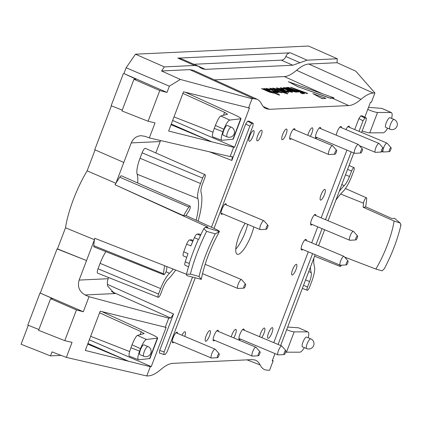 <?xml version="1.0" encoding="UTF-8"?>
<svg xmlns="http://www.w3.org/2000/svg" width="422" height="422" viewBox="0 0 422 422"><rect width="100%" height="100%" fill="white"/><g stroke="black" fill="none" stroke-linecap="round" stroke-linejoin="round"><path stroke-width="0.63" d="M280.91 89.074L285.821 91.131C287.398 92.033 286.881 92.059 284.28 91.205L279.369 89.147C277.792 88.245 278.304 88.219 280.91 89.074L286.749 91.759M286.791 91.727L285.784 91.242M279.369 89.147L278.399 88.551M278.404 88.625L280.873 89.179M283.758 91.316L276.473 87.892L281.432 88.963L286.696 91.173L288.722 92.386L283.716 91.421L276.431 87.998M288.68 92.492L283.716 91.421M274.194 89.38C271.652 88.536 271.167 88.562 272.754 89.448L273.24 89.722L272.844 89.744L271.932 89.417L269.858 88.209L274.738 89.279L282.07 92.703L277.143 91.732L274.184 90.424L276.225 90.224L274.152 89.485C271.61 88.646 271.13 88.667 272.712 89.559M282.028 92.814L277.143 91.732M277.185 91.621L274.226 90.319M275.956 90.234L274.152 89.485M271.768 88.852L272.754 89.448M272.96 89.538L273.198 89.828L272.253 89.68L269.816 88.314M277.792 90.883L276.32 90.952L277.702 91.527C280.245 92.371 280.73 92.349 279.153 91.458L277.792 90.883L276.547 91.046M280.092 92.075L277.75 90.988M280.134 92.059L279.111 91.569M288.595 87.486L299.013 91.927L298.001 91.885L287.862 87.628L287.614 87.338L288.595 87.486M298.734 91.743L298.971 92.033L298.544 92.054M298.586 91.949L298.001 91.885M298.037 91.78L287.614 87.338M301.208 92.782L303.08 93.637L300.475 92.924L300.227 92.634L301.208 92.782M302.801 93.452L303.038 93.742L302.616 93.763M302.653 93.652L302.068 93.594M302.105 93.484L300.227 92.634M307.105 93.447L293.596 88.351L304.346 93.383L303.618 93.415L290.6 87.201L307.279 93.241L307.596 93.42L307.063 93.552L306.483 93.383L295.716 89.316M307.237 93.346L307.554 93.531L307.063 93.552M304.346 93.383L304.568 93.673L303.576 93.52L290.6 87.201M312.892 93.621L325.958 98.379L322.519 98.648L321.485 98.294L312.892 93.621L321.485 98.294M325.958 98.379L322.519 98.648M322.561 98.537L321.522 98.189M296.719 92.033L291.676 91.036L283.916 87.518L291.866 90.788C294.055 91.542 294.677 91.569 293.738 90.857L286.021 87.612L286.712 87.581L296.861 91.832L297.141 92.017L296.677 92.144L295.743 91.811M296.861 91.832L297.104 92.123L296.677 92.144M295.817 92.107L291.634 91.141L283.426 87.655M294.05 91.337L285.668 87.549M294.039 91.4L293.701 90.962M285.594 92.497L287.815 93.684L287.345 93.811L283.246 92.571L282.06 92.007L282.856 91.864L272.77 88.045L277.391 89.242L285.451 92.624M287.535 93.499L287.772 93.79L287.345 93.811M287.387 93.705L284.539 92.698M284.581 92.587L283.246 92.571M283.289 92.465L282.102 91.901M282.592 91.875L276.864 89.475M276.906 89.364L274.522 88.9M274.564 88.794L272.77 88.045M285.277 92.423L285.615 92.487M279.206 94.955L273.525 92.634L273.915 93.135L269.748 92.101L261.788 88.752L262.484 88.72L269.938 91.854C272.127 92.608 272.749 92.629 271.81 91.922L264.03 88.646L264.726 88.615L279.353 94.755L279.633 94.934L279.169 95.066L278.62 94.897L273.815 92.877M279.353 94.755L279.591 95.045L279.169 95.066M273.889 93.167L269.705 92.207L261.503 88.573M272.116 92.402L263.745 88.467M272.153 92.36L271.768 92.028M290.531 91.569L284.597 88.889C282.049 88.045 281.569 88.071 283.151 88.958L283.869 89.327L283.473 89.343L282.334 88.926L280.255 87.718L285.14 88.794L290.405 90.999L292.472 92.212L287.546 91.242L286.902 90.783L288.105 91.036C290.647 91.88 291.127 91.859 289.55 90.967L284.555 88.995C282.012 88.156 281.532 88.177 283.115 89.068M292.43 92.323L287.546 91.242M287.588 91.131L286.902 90.783M290.494 91.585L289.513 91.078M282.17 88.362L283.151 88.958M283.589 89.142L283.832 89.432L283.431 89.453L282.292 89.031L280.24 87.713M276.347 92.233L270.407 89.559C267.864 88.715 267.384 88.741 268.967 89.628L269.684 89.997L269.283 90.013L268.144 89.596L266.071 88.388L270.956 89.459L278.283 92.882L273.361 91.906L272.712 91.453L273.915 91.706C276.457 92.55 276.943 92.529 275.366 91.637L270.365 89.664C267.822 88.82 267.342 88.847 268.925 89.733M278.24 92.988L273.361 91.906M273.398 91.801L272.712 91.453M276.304 92.254L275.323 91.743M267.981 89.031L268.967 89.628M269.405 89.812L269.642 90.102L269.247 90.118L268.102 89.701L266.05 88.383M321.031 194.837A5.766 1.551 112.8 0 0 320.498 200.075A5.766 1.551 112.8 0 0 324.434 194.674A5.766 1.551 112.8 0 0 324.966 189.436A5.766 1.551 112.8 0 0 321.031 194.837M233.741 337.901A5.766 1.551 112.8 0 0 235.323 334.635A5.766 1.551 112.8 0 0 235.856 329.403A5.766 1.551 112.8 0 0 231.921 334.799A5.766 1.551 112.8 0 0 231.267 336.861M261.687 337.579A5.766 1.551 112.8 0 0 263.977 333.285A5.766 1.551 112.8 0 0 264.51 328.052A5.766 1.551 112.8 0 0 260.574 333.449A5.766 1.551 112.8 0 0 259.683 336.735M268.519 333.074A5.766 1.551 112.8 0 0 267.986 338.312A5.766 1.551 112.8 0 0 271.921 332.916A5.766 1.551 112.8 0 0 272.454 327.678A5.766 1.551 112.8 0 0 268.519 333.074M292.573 269.753A5.766 1.551 112.8 0 0 292.04 274.991A5.766 1.551 112.8 0 0 295.975 269.589A5.766 1.551 112.8 0 0 296.508 264.351A5.766 1.551 112.8 0 0 292.573 269.753M310.307 136.343A5.766 1.551 112.8 0 0 311.89 133.078A5.766 1.551 112.8 0 0 312.422 127.84A5.766 1.551 112.8 0 0 308.487 133.236A5.766 1.551 112.8 0 0 307.833 135.304M257.705 135.631A5.766 1.551 112.8 0 0 257.172 140.869A5.766 1.551 112.8 0 0 261.107 135.473A5.766 1.551 112.8 0 0 261.64 130.234A5.766 1.551 112.8 0 0 257.705 135.631M184.767 336.418A5.766 1.551 112.8 0 0 185.073 331.792A5.766 1.551 112.8 0 0 181.987 335.253M206.105 336.017A5.766 1.551 112.8 0 0 205.572 341.25A5.766 1.551 112.8 0 0 209.507 335.854A5.766 1.551 112.8 0 0 210.04 330.616A5.766 1.551 112.8 0 0 206.105 336.017M282.671 134.454A5.766 1.551 112.8 0 0 282.139 139.693A5.766 1.551 112.8 0 0 286.074 134.296A5.766 1.551 112.8 0 0 286.607 129.058A5.766 1.551 112.8 0 0 282.671 134.454M249.761 136.005A5.766 1.551 112.8 0 0 249.228 141.243A5.766 1.551 112.8 0 0 253.163 135.847A5.766 1.551 112.8 0 0 253.696 130.609A5.766 1.551 112.8 0 0 249.761 136.005M215.278 233.846L206.601 231.377A62.688 16.859 112.8 0 0 190.364 274.115L199.073 276.505L201.273 279.359L186.84 275.629L186.471 274.311A64.392 17.318 -67.2 0 1 189.42 263.903L189.225 263.486A64.402 17.318 -67.2 0 1 198.377 239.39L198.799 239.211A64.392 17.318 -67.2 0 1 203.8 228.708L205.197 227.305L219.419 231.578L215.278 233.846A54.528 14.665 112.8 0 0 199.073 276.505M203.805 228.698L206.601 231.377M200.883 234.664L199.284 233.988L197.137 234.094A4.806 1.292 112.8 0 0 194.394 237.718A64.402 17.318 112.8 0 0 190.929 245.926L186.661 244.132A64.402 17.318 112.8 0 0 183.734 251.844A4.806 1.292 112.8 0 0 183.396 255.922L186.714 257.315M193.181 240.493L191.562 239.807L189.663 239.896A4.806 1.292 112.8 0 0 186.661 244.132M183.734 251.844L188.001 253.638A64.402 17.318 112.8 0 0 185.242 261.814A4.806 1.292 112.8 0 0 185.11 265.28L188.555 266.725M190.364 274.115L186.471 274.316M384.342 268.672L382.052 270.84L375.86 269.057L344.663 257.114M365.616 206.775L391.822 218.506L394.602 218.374L400.204 223.059C401.016 224.884 401.116 225.57 400.499 225.116M143.812 356.273L139.782 354.586C139.244 354.105 139.455 352.523 140.41 349.843C141.766 346.562 142.905 344.89 143.833 344.816L147.906 346.525A5.286 1.424 -67.2 0 0 144.298 351.473A5.286 1.424 -67.2 0 0 143.812 356.273A5.286 5.286 0 0 0 150.733 353.446A5.286 5.286 0 0 0 147.906 346.525M101.902 311.626L151.888 334.509C155.707 336.297 157.628 337.51 157.659 338.149L149.91 358.552L138.711 359.781L129.306 356.2C128.615 355.472 129.158 352.655 130.941 347.76L132.049 344.837C134.222 339.393 136.016 336.25 137.424 335.395L144.192 333.575L141.233 331.724L99.592 312.781M138.432 359.744C137.435 358.895 137.809 356.015 139.566 351.109L140.5 348.651C142.705 343.228 144.683 340.164 146.429 339.462L137.424 335.395M231.245 127.127L227.173 125.418C226.25 125.492 225.105 127.17 223.755 130.445C222.795 133.125 222.584 134.708 223.122 135.188L227.152 136.876A5.286 5.286 0 0 0 234.073 134.048A5.286 5.286 0 0 0 231.245 127.127A5.286 1.424 112.8 0 0 227.637 132.075A5.286 1.424 112.8 0 0 227.152 136.876M182.932 93.389L224.573 112.326L227.532 114.177L220.764 115.997C219.356 116.852 217.567 119.996 215.389 125.439L214.281 128.362C212.498 133.257 211.955 136.074 212.646 136.802L221.777 140.352M240.999 118.751L229.768 120.064C228.022 120.766 226.05 123.831 223.839 129.253L222.906 131.711C221.149 136.617 220.775 139.497 221.772 140.347L233.25 139.154L240.999 118.751C240.967 118.113 239.047 116.899 235.228 115.111L185.242 92.228M196.14 220.21A44.442 11.953 -67.2 0 0 197.865 198.535A18.041 4.853 -67.2 0 1 200.555 183.512L202.618 178.079A3.624 0.976 -67.2 0 1 205.092 174.687A3.624 0.976 -67.2 0 1 204.754 177.978L202.692 183.406A10.798 2.901 -67.2 0 0 201.083 192.4A51.684 13.9 -67.2 0 1 198.134 221.123M173.236 269.072A44.442 11.953 -67.2 0 1 169.475 273.271L166.02 271.757M175.705 270.043A51.684 13.9 -67.2 0 1 168.067 279.322A10.798 2.901 -67.2 0 0 162.776 288.49L160.713 293.918A3.624 0.976 -67.2 0 1 158.245 297.31A3.624 0.976 -67.2 0 1 158.577 294.018L160.64 288.59A18.041 4.853 -67.2 0 1 169.475 273.271M186.012 215.563A44.616 12.001 112.8 0 1 188.634 211.48A3.45 0.928 112.8 0 0 190.116 208.194A3.45 0.928 112.8 0 0 190.095 206.11A3.45 0.928 112.8 0 0 188.877 207.086A51.51 13.852 112.8 0 0 183.554 215.674L186.012 215.563L216.185 229.404C218.464 230.496 219.54 231.219 219.419 231.578M166.943 266.609A44.616 12.001 112.8 0 0 166.69 269.262A3.45 0.928 112.8 0 1 165.482 272.907A3.45 0.928 112.8 0 1 163.783 274.711L94.106 246.933A4.806 1.292 -67.2 0 1 93.763 245.662A52.871 14.216 112.8 0 1 94.465 239.707L79.125 280.087C77.295 286.686 79.299 291.649 85.123 294.967L115.137 293.554L114.146 293.142L107.647 286.069L107.309 281.827L108.507 277.481M164.612 265.691A51.51 13.852 112.8 0 0 163.536 273.794A3.45 0.928 112.8 0 0 163.783 274.711M389.997 129.201L385.924 127.491C383.93 126.932 388.266 116.73 390.06 117.759L394.09 119.452A5.286 1.424 -67.2 0 0 390.73 123.778A5.286 1.424 -67.2 0 0 389.997 129.201A5.286 5.286 0 0 0 396.986 126.204A5.286 5.286 0 0 0 394.09 119.452M310.75 338.85L306.72 337.157C304.927 336.128 300.591 346.33 302.585 346.889L306.657 348.598A5.286 5.286 0 0 0 313.646 345.602A5.286 5.286 0 0 0 310.75 338.85A5.286 1.424 112.8 0 0 307.39 343.176A5.286 1.424 112.8 0 0 306.657 348.598M335.828 200.292A44.442 11.953 112.8 0 1 342.817 191.704A18.041 4.853 112.8 0 0 351.653 176.391L353.715 170.957A3.624 0.976 112.8 0 0 354.053 167.666A3.624 0.976 112.8 0 0 351.579 171.058L349.516 176.491L345.507 174.819M339.235 191.33A51.684 13.9 112.8 0 1 344.225 185.654A10.798 2.901 112.8 0 0 349.516 176.491M310.423 267.173A51.684 13.9 112.8 0 0 311.209 272.575L308.74 271.594M313.826 258.211A44.442 11.953 112.8 0 0 314.427 266.44A18.041 4.853 112.8 0 1 311.737 281.469L309.674 286.897A3.624 0.976 112.8 0 1 307.205 290.294A3.624 0.976 112.8 0 1 307.532 286.997L309.6 281.569A10.798 2.901 112.8 0 0 311.209 272.575M363.099 207.213A44.616 12.001 -67.2 0 0 363.532 203.24A3.45 0.928 -67.2 0 1 364.745 199.58A3.45 0.928 -67.2 0 1 366.444 197.797A3.45 0.928 -67.2 0 1 366.686 198.704A51.51 13.852 -67.2 0 1 365.552 207.096L363.099 207.213L394.106 221.017L400.204 223.059M341.498 265.19A51.51 13.852 -67.2 0 1 341.345 265.417A3.45 0.928 -67.2 0 1 340.132 266.398A3.45 0.928 -67.2 0 1 339.932 265.095M346.167 257.694A51.51 13.852 -67.2 0 1 345.771 258.38M188.877 207.086L119.774 177.193A52.871 14.216 112.8 0 0 115.892 183.296A52.871 14.216 112.8 0 0 115.032 184.762L207.977 227.173L205.197 227.305M115.032 184.762L183.554 215.674M186.487 274.268L94.702 238.272A52.871 14.216 112.8 0 0 94.465 239.707L65.505 227.785A52.576 14.137 -67.2 0 1 87.138 170.831L95.087 149.9M382.849 149.984A2.163 0.58 -67.2 0 1 381.446 152.02A2.163 0.58 -67.2 0 1 381.673 149.789A2.163 0.58 -67.2 0 1 383.107 148.064A2.163 0.58 -67.2 0 1 382.849 149.984M390.788 149.61A2.163 0.58 -67.2 0 1 389.39 151.646A2.163 0.58 -67.2 0 1 389.617 149.414A2.163 0.58 -67.2 0 1 391.052 147.689A2.163 0.58 -67.2 0 1 390.788 149.61M357.249 237.902A2.163 0.58 -67.2 0 1 355.851 239.939A2.163 0.58 -67.2 0 1 356.078 237.707A2.163 0.58 -67.2 0 1 357.513 235.982A2.163 0.58 -67.2 0 1 357.249 237.902M285.573 352.518A2.163 0.58 -67.2 0 1 284.175 354.554A2.163 0.58 -67.2 0 1 284.396 352.323A2.163 0.58 -67.2 0 1 285.831 350.603A2.163 0.58 -67.2 0 1 285.573 352.518M259.757 353.736A2.163 0.58 -67.2 0 1 258.354 355.772A2.163 0.58 -67.2 0 1 258.58 353.541A2.163 0.58 -67.2 0 1 260.015 351.816A2.163 0.58 -67.2 0 1 259.757 353.736M219.029 353.683A2.163 0.58 -67.2 0 1 219.166 353.741A2.163 0.58 -67.2 0 1 218.802 355.915A2.163 0.58 -67.2 0 1 217.504 357.698A2.163 0.58 -67.2 0 1 217.625 355.725A2.163 0.58 -67.2 0 1 219.029 353.683M245.451 284.122A2.163 0.58 -67.2 0 1 245.588 284.18A2.163 0.58 -67.2 0 1 245.224 286.353A2.163 0.58 -67.2 0 1 243.927 288.131A2.163 0.58 -67.2 0 1 244.048 286.158A2.163 0.58 -67.2 0 1 245.451 284.122M267.812 225.258A2.163 0.58 -67.2 0 1 267.949 225.316A2.163 0.58 -67.2 0 1 267.585 227.49A2.163 0.58 -67.2 0 1 266.287 229.273A2.163 0.58 -67.2 0 1 266.409 227.294A2.163 0.58 -67.2 0 1 267.812 225.258M347.765 262.874A2.163 0.58 -67.2 0 1 346.367 264.91A2.163 0.58 -67.2 0 1 346.589 262.679A2.163 0.58 -67.2 0 1 348.029 260.96A2.163 0.58 -67.2 0 1 347.765 262.874M362.139 150.96A2.163 0.58 -67.2 0 1 360.736 152.996A2.163 0.58 -67.2 0 1 360.963 150.765A2.163 0.58 -67.2 0 1 362.398 149.04A2.163 0.58 -67.2 0 1 362.139 150.96M336.318 152.178A2.163 0.58 -67.2 0 1 334.92 154.215A2.163 0.58 -67.2 0 1 335.147 151.983A2.163 0.58 -67.2 0 1 336.582 150.258A2.163 0.58 -67.2 0 1 336.318 152.178M157.659 338.149L146.429 339.462M200.555 183.512L140.02 158.261L142.082 152.827A4.806 1.292 -67.2 0 1 145.368 148.333L205.092 174.687M140.02 158.261A19.227 5.17 112.8 0 0 137.155 174.27A43.255 11.631 -67.2 0 1 137.688 182.979M105.901 251.633A19.227 5.17 112.8 0 0 100.104 263.339L98.041 268.772A4.806 1.292 -67.2 0 0 97.609 273.139L158.245 297.31M119.774 177.193A4.806 1.292 -67.2 0 1 121.473 175.826L190.095 206.11M387.66 128.219C385.93 131.136 384.437 132.661 383.192 132.788L369.772 132.861C368.353 132.809 365.816 132.186 362.155 130.989M367.741 109.403C372.336 111.313 375.596 112.331 377.516 112.474L391.299 112.553L381.905 108.401L368.517 107.367M391.299 112.553C392.296 113.165 392.397 115.116 391.605 118.413M126.125 67.768L169.37 86.183L166.991 92.439L123.92 73.565L126.125 67.768L135.462 54.19L164.353 66.898L194.51 65.479L197.96 66.085L201.974 68.739L205.424 69.345L193.941 64.265L281.279 60.151C283.399 60.04 284.924 58.822 285.842 56.485L299.968 62.699L292.815 65.225L281.279 60.151M194.51 65.479L177.884 58.125L290.41 52.819C288.284 52.929 286.765 54.153 285.842 56.485M177.884 58.125L182.235 59.127L197.971 66.085M213.015 132.155L173.996 116.905M90.656 336.302L129.67 351.552M285.683 352.201L299.852 352.185C301.097 352.059 302.585 350.534 304.32 347.617M308.266 337.811C309.057 334.514 308.951 332.562 307.96 331.95L298.565 327.799L287.672 327.055M298.565 327.799L307.96 331.95M286.665 329.719C290.257 331.091 292.762 331.808 294.176 331.871L307.569 331.871M111.424 105.806L94.734 149.747L123.81 162.449L115.892 183.296L87.138 170.831M57.487 248.89L86.547 260.553L57.065 248.911L57.487 248.89L65.505 227.785M381.446 152.02L375.485 152.358A4.806 1.292 -67.2 0 1 375.316 152.331A4.806 1.292 -67.2 0 1 375.981 147.399A4.806 1.292 -67.2 0 1 379.035 143.469A4.806 1.292 -67.2 0 1 379.172 143.57L383.107 148.064M389.39 151.646L383.429 151.983A4.806 1.292 -67.2 0 1 383.255 151.957A4.806 1.292 -67.2 0 1 383.925 147.025A4.806 1.292 -67.2 0 1 386.979 143.095A4.806 1.292 -67.2 0 1 387.116 143.195L391.052 147.689M355.851 239.939L349.891 240.276A4.806 1.292 -67.2 0 1 349.717 240.25A4.806 1.292 -67.2 0 1 350.387 235.318A4.806 1.292 -67.2 0 1 353.441 231.388A4.806 1.292 -67.2 0 1 353.578 231.488L357.513 235.982M284.175 354.554L278.209 354.897A4.806 1.292 -67.2 0 1 278.04 354.865A4.806 1.292 -67.2 0 1 278.705 349.938A4.806 1.292 -67.2 0 1 281.759 346.003A4.806 1.292 -67.2 0 1 281.896 346.109L285.831 350.603M258.354 355.772L252.393 356.11A4.806 1.292 -67.2 0 1 252.219 356.084A4.806 1.292 -67.2 0 1 252.889 351.151A4.806 1.292 -67.2 0 1 255.943 347.222A4.806 1.292 -67.2 0 1 256.08 347.322L260.015 351.816M217.504 357.698L211.538 358.035A4.806 1.292 -67.2 0 1 211.369 358.009A4.806 1.292 -67.2 0 1 211.923 353.362A4.806 1.292 -67.2 0 1 214.925 349.121A4.806 1.292 -67.2 0 1 215.088 349.147A4.806 1.292 -67.2 0 1 215.231 349.247L219.166 353.741M243.927 288.131L237.966 288.474A4.806 1.292 -67.2 0 1 237.792 288.442A4.806 1.292 -67.2 0 1 238.346 283.795A4.806 1.292 -67.2 0 1 241.347 279.554A4.806 1.292 -67.2 0 1 241.516 279.58A4.806 1.292 -67.2 0 1 241.653 279.686L245.588 284.18M266.287 229.273L260.327 229.61A4.806 1.292 -67.2 0 1 260.152 229.584A4.806 1.292 -67.2 0 1 260.706 224.931A4.806 1.292 -67.2 0 1 263.708 220.69A4.806 1.292 -67.2 0 1 263.877 220.717A4.806 1.292 -67.2 0 1 264.014 220.822L267.949 225.316M346.367 264.91L340.401 265.248A4.806 1.292 -67.2 0 1 340.232 265.222A4.806 1.292 -67.2 0 1 340.902 260.29A4.806 1.292 -67.2 0 1 343.951 256.36A4.806 1.292 -67.2 0 1 344.094 256.465L348.029 260.96M360.736 152.996L354.775 153.334A4.806 1.292 -67.2 0 1 354.601 153.307A4.806 1.292 -67.2 0 1 355.271 148.375A4.806 1.292 -67.2 0 1 358.325 144.445A4.806 1.292 -67.2 0 1 358.463 144.546L362.398 149.04M334.92 154.215L328.96 154.552A4.806 1.292 -67.2 0 1 328.785 154.526A4.806 1.292 -67.2 0 1 329.455 149.594A4.806 1.292 -67.2 0 1 332.51 145.659A4.806 1.292 -67.2 0 1 332.647 145.764L336.582 150.258M61.111 355.393L50.492 355.888L52.017 351.879L66.344 357.408L72.051 342.374L64.777 340.649L38.592 330.336L50.608 298.697L52.729 298.597L40.011 292.989L83.298 311.747L89.01 296.708L85.123 294.967M38.903 329.513L27.815 325.093L40.011 292.989M155.818 152.943L160.587 140.526M123.81 162.449L131.231 142.916C133.115 138.532 136.369 136.121 140.985 135.694L145.358 136.401L149.325 137.931L155.038 122.892L148.117 121.251L121.932 110.939L133.948 79.299L159.78 90.545L148.117 121.251M123.92 73.565L136.069 79.199L133.948 79.299M122.243 110.121L111.16 105.695L123.356 73.592M298.839 87.138L288.579 81.768L333.354 97.63L333.987 98.104L330.611 98.263L329.297 97.93L297.125 86.415M334.029 97.999L329.297 97.93M329.339 97.82L298.882 87.027M297.162 86.31L288.579 81.768M205.424 69.345L292.815 65.225M135.462 54.19L308.519 46.035L337.273 58.748L307.116 60.172L299.968 62.699M28.3 325.288L21.1 344.241L50.492 355.888M57.065 248.911L40.327 292.973M235.761 249.154A20.667 5.56 112.8 0 0 247.677 224.346M87.692 344.104L128.494 361.232L87.94 343.461M64.777 340.649L76.44 309.943L83.298 311.747M76.44 309.943L50.608 298.697M151.245 366.602L166.136 327.414L100.193 311.199L85.286 350.445L150.295 366.676L151.245 366.602L89.316 339.831M249.017 121.151L247.598 121.219L251.755 123.398L253.205 123.361L249.138 121.177L253.089 123.335M251.755 123.398L249.887 126.12L211.475 227.242M164.137 351.864L163.884 354.491L159.432 353.093L159.68 350.46L164.137 351.864L192.532 277.101M163.884 354.491L165.303 354.438L167.17 351.721L195.249 277.803M253.205 123.361L252.92 125.972L214.012 228.407M171.037 124.706L211.839 141.834L168.626 131.047L183.533 91.801L249.476 108.016L234.59 147.204L172.656 120.439M171.279 124.063L211.839 141.834L233.635 147.278L230.106 156.573L149.325 137.931M166.991 92.439L159.78 90.545M169.37 86.183L180.31 79.447L161.557 70.97L164.353 66.898M288.564 81.81L288.284 81.821M214.408 79.864L284.307 76.572C287.778 76.382 291.866 74.293 296.566 70.3L361.005 99.302C356.305 103.295 352.217 105.384 348.746 105.574L332.325 98.184M361.005 99.302C365.705 95.309 369.793 93.22 373.27 93.03L308.83 64.028C305.354 64.218 301.266 66.307 296.566 70.3M308.83 64.028L337.025 62.699L355.799 71.181L374.915 92.951L373.27 93.03M337.273 58.748L337.025 62.699M180.31 79.447L252.076 98.743L253.722 98.664L189.752 69.641L161.557 70.97M189.752 69.641L193.26 70.274M366.254 118.002L362.171 115.818L366.254 118.002L364.919 118.065L363.052 120.782L359.032 131.363M351.231 151.894L325.494 219.656M322.076 228.645L316.004 244.628M312.591 253.622L278.082 344.463M280.651 345.539L315.16 254.698M318.578 245.704L324.645 229.726M328.063 220.732L353.805 152.97M361.601 132.439L366.085 120.639L366.37 118.028M245.129 223.275A20.667 5.56 112.8 0 0 239.137 235.481A20.667 5.56 112.8 0 0 237.238 254.25A20.667 5.56 112.8 0 0 245.841 246.316A20.667 5.56 112.8 0 0 253.822 226.925M253.712 216.454A20.667 5.56 112.8 0 0 253.237 216.138A20.667 5.56 112.8 0 0 252.678 216.017M66.344 357.408L146.766 375.965L148.412 375.891C151.888 375.701 155.976 373.612 160.677 369.619C165.377 365.626 169.465 363.537 172.936 363.347L252.245 359.607L255.389 360.087L257.341 361.232L258.997 363.031L261.513 367.251L263.228 368.918L264.81 369.777L267.959 370.258L269.605 370.178L273.139 360.884L272.475 360.193M146.766 375.965L150.295 366.676M165.202 327.43L168.731 318.141L89.01 296.708M159.68 350.46L173.542 313.973L170.741 318.046L168.731 318.141M159.432 353.093L163.815 354.454M247.598 121.219L245.731 123.936L249.887 126.12M230.106 156.573L232.258 156.499L231.868 160.429L245.731 123.936M234.59 147.204L233.635 147.278M252.076 98.743L248.542 108.032M348.746 105.574L269.436 109.309L265.929 108.676L264.14 107.52L262.611 105.78L260.263 101.797L258.338 99.919L257.235 99.297L253.722 98.664M364.787 117.179L370.437 102.314L371.386 102.245L374.915 92.951M362.171 115.818L360.747 115.886L364.919 118.065M354.723 129.554L358.879 118.603L360.747 115.886M346.921 150.084L321.184 217.847M317.766 226.836L311.694 242.819M308.282 251.807L273.772 342.653M274.986 353.589L272.206 360.905L273.139 360.884M341.493 127.708A5.766 1.551 112.8 0 0 341.076 126.489A5.766 1.551 112.8 0 0 337.141 131.886A5.766 1.551 112.8 0 0 336.25 135.177M349.437 127.333A5.766 1.551 112.8 0 0 349.02 126.115A5.766 1.551 112.8 0 0 345.934 129.57M315.899 215.626A5.766 1.551 112.8 0 0 315.477 214.408A5.766 1.551 112.8 0 0 311.541 219.809A5.766 1.551 112.8 0 0 311.014 225.047A5.766 1.551 112.8 0 0 312.174 224.488M244.217 330.247A5.766 1.551 112.8 0 0 243.8 329.028A5.766 1.551 112.8 0 0 239.865 334.424A5.766 1.551 112.8 0 0 239.332 339.663A5.766 1.551 112.8 0 0 240.498 339.109M218.401 331.46A5.766 1.551 112.8 0 0 217.984 330.241A5.766 1.551 112.8 0 0 214.049 335.643A5.766 1.551 112.8 0 0 213.516 340.881A5.766 1.551 112.8 0 0 214.682 340.322M177.546 333.385A5.766 1.551 112.8 0 0 177.129 332.167A5.766 1.551 112.8 0 0 173.194 337.568A5.766 1.551 112.8 0 0 172.667 342.806A5.766 1.551 112.8 0 0 173.827 342.247M226.334 204.96A5.766 1.551 112.8 0 0 225.912 203.742A5.766 1.551 112.8 0 0 221.977 209.138A5.766 1.551 112.8 0 0 221.45 214.376A5.766 1.551 112.8 0 0 222.61 213.822M306.409 240.598A5.766 1.551 112.8 0 0 305.992 239.379A5.766 1.551 112.8 0 0 302.057 244.781A5.766 1.551 112.8 0 0 301.524 250.019A5.766 1.551 112.8 0 0 302.69 249.465M320.783 128.684A5.766 1.551 112.8 0 0 320.367 127.465A5.766 1.551 112.8 0 0 316.431 132.861A5.766 1.551 112.8 0 0 315.899 138.1A5.766 1.551 112.8 0 0 317.059 137.546M294.967 129.902A5.766 1.551 112.8 0 0 294.545 128.684A5.766 1.551 112.8 0 0 290.61 134.08A5.766 1.551 112.8 0 0 290.083 139.318A5.766 1.551 112.8 0 0 291.243 138.764M194.394 237.718L198.377 239.39M197.137 234.094L200.492 235.502M189.663 239.896L192.865 241.242M185.242 261.814L189.225 263.486M130.941 347.76L139.566 351.109M140.5 348.651L132.049 344.837M222.906 131.711L214.281 128.362M215.389 125.439L223.839 129.253M394.106 221.017A45.223 12.164 -67.2 0 1 375.86 269.057M140.104 334.693L141.233 331.724M149.557 358.711L157.3 338.323M229.768 120.064L220.764 115.997M224.573 112.326L223.449 115.296M240.64 118.925L232.897 139.313M202.618 178.079L142.082 152.827M197.865 198.535L137.155 174.27M160.64 288.59L100.104 263.339M158.577 294.018L98.041 268.772M163.536 273.794L93.763 245.662M390.909 112.474L381.905 108.401M377.516 112.474L369.772 132.861M286.433 352.259L294.176 331.871M309.6 281.569L305.591 279.897M307.532 286.997L303.523 285.325M351.579 171.058L347.57 169.386M344.225 185.654L341.794 184.588M363.532 203.24L340.638 194.009M108.037 278.72L79.125 280.087M160.144 141.555L131.231 142.916M307.116 60.172L290.41 52.819M113.159 292.652L115.137 293.554M170.741 318.046L111.408 291.491M173.542 313.973L107.325 284.338M231.868 160.429L209.454 151.804M269.436 109.309L263.096 106.434M322.761 93.879L284.307 76.572M358.879 118.603L363.052 120.782M246.981 359.861L260.1 364.935M201.283 279.327C204.433 263.671 210.472 247.767 219.403 231.609M400.9 225.148C397.529 239.622 392.012 254.134 384.352 268.677M307.205 290.294L302.374 288.363M354.053 167.666L349.057 165.466M366.444 197.797L345.439 188.528M340.132 266.398L314.585 256.212M379.035 143.469L339.91 127.043M375.316 152.331L359.449 145.669M386.979 143.095L347.855 126.669M383.255 151.957L382.084 151.466M353.441 231.388L314.316 214.962M349.717 240.25L310.592 223.829M281.759 346.003L242.634 329.582M278.04 354.865L238.915 338.444M255.943 347.222L216.818 330.795M252.219 356.084L213.099 339.663M215.088 349.147L175.969 332.721M211.369 358.009L172.245 341.588M241.516 279.58L205.145 264.314M237.792 288.442L202.507 273.63M263.877 220.717L224.752 204.295M260.152 229.584L221.033 213.157M343.951 256.36L304.832 239.933M340.232 265.222L301.108 248.801M358.325 144.445L319.201 128.019M354.601 153.307L315.482 136.881M332.51 145.659L293.385 129.237M328.785 154.526L289.666 138.1M193.297 70.289L257.267 99.312"/></g></svg>
